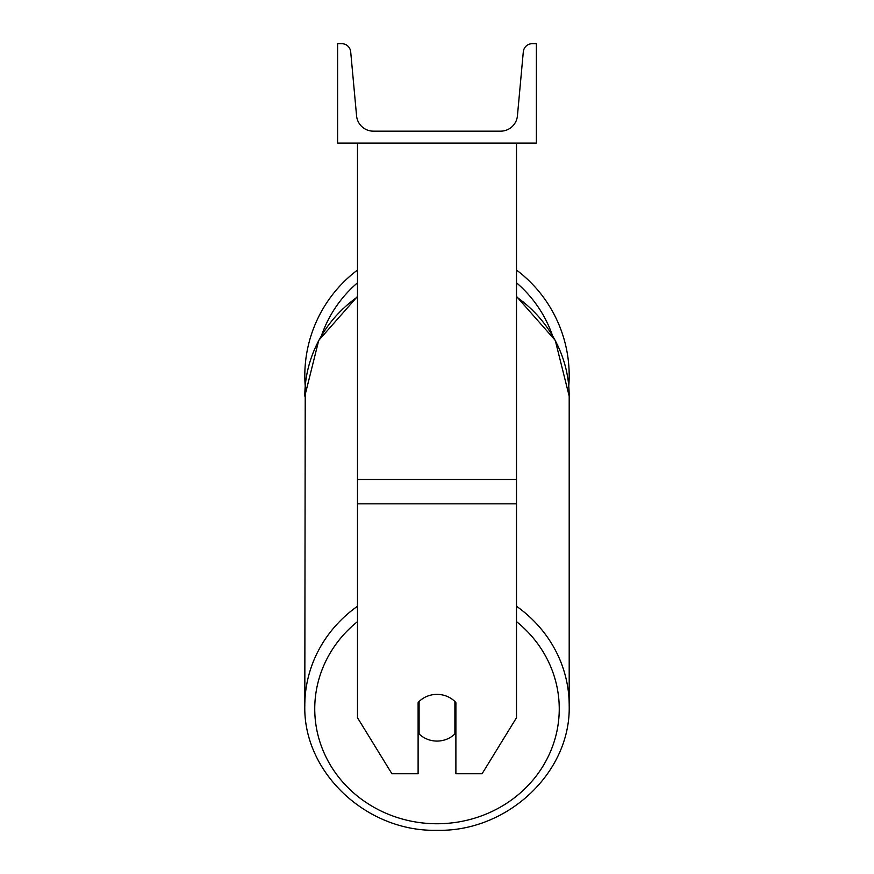 <?xml version="1.0" encoding="UTF-8"?>
<svg xmlns="http://www.w3.org/2000/svg" width="874" height="874" viewBox="0 0 874 874"><rect width="100%" height="100%" fill="white"/><g stroke="black" fill="none" stroke-linecap="round" stroke-linejoin="round"><path stroke-width="1.31" d="M516.512 503.828L357.488 503.828L357.488 717.718L391.923 773.763L418.111 773.763L418.111 702.543A24.843 23.347 0 0 1 437 694.371A24.843 23.347 0 0 1 455.889 702.543L455.889 773.763L482.077 773.763L516.512 717.718L516.512 143.085M357.488 503.828L357.488 143.085M516.512 270.055A132.192 132.192 0 0 1 568.766 386.199L569.192 396.151A132.192 124.217 0 0 0 516.512 296.92M357.488 606.25A132.192 124.217 180 0 0 304.808 705.482L305.234 386.199A132.192 132.192 0 0 1 357.488 270.055M536.385 143.085L337.615 143.085L337.615 43.7L341.778 43.7A8.948 8.948 0 0 1 350.692 51.828L356.57 115.816A16.901 16.901 0 0 0 373.395 131.166L500.605 131.166A16.901 16.901 0 0 0 517.43 115.816L523.308 51.828A8.948 8.948 0 0 1 532.222 43.7L536.385 43.7L536.385 143.085M437 694.371A24.843 23.347 180 0 0 419.105 701.516L419.105 733.931A24.843 23.347 180 0 0 437 741.076A24.843 23.347 180 0 0 454.895 733.931L454.895 701.516A24.843 23.347 180 0 0 437 694.371M418.111 726.775A24.843 23.347 180 0 0 419.105 727.813M454.895 727.813A24.843 23.347 180 0 0 455.889 726.775M516.512 479.509L357.488 479.509M552.357 335.19A122.251 122.251 0 0 0 516.512 282.805M357.488 282.805A122.251 122.251 0 0 0 321.643 335.19M516.512 621.622A122.251 114.876 0 0 1 551.669 748.712A122.251 114.876 0 0 1 437 823.756A122.251 114.876 0 0 1 322.331 748.712A122.251 114.876 0 0 1 357.488 621.622M357.488 296.428L318.737 340.379L304.808 396.151A132.192 124.217 0 0 1 357.488 296.92M516.512 296.428L555.263 340.379L569.192 396.151L569.192 705.482C570.962 772.419 507.423 832.037 437 830.3C507.423 832.037 570.962 772.419 569.192 705.482A132.192 124.217 180 0 0 516.512 606.25M437 830.3C366.577 832.037 303.038 772.419 304.808 705.482C303.038 772.419 366.577 832.037 437 830.3"/></g></svg>
